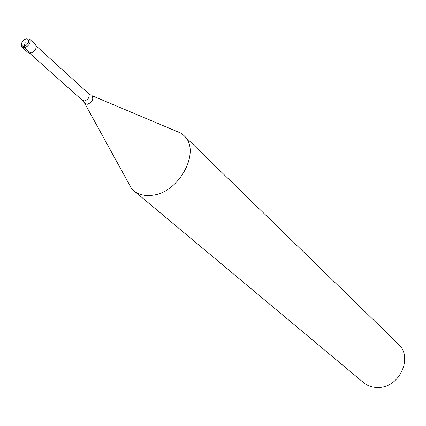<?xml version="1.0" encoding="UTF-8"?>
<svg xmlns="http://www.w3.org/2000/svg" width="426" height="426" viewBox="0 0 426 426"><rect width="100%" height="100%" fill="white"/><g stroke="black" fill="none" stroke-linecap="round" stroke-linejoin="round"><path stroke-width="0.64" d="M25.145 42.573L24.261 46.242L24.719 47.771L30.8 53.213L28.244 52.717L22.157 47.281L21.604 43.793M30.8 53.213C35.47 50.955 37.051 48.085 35.555 44.608L29.516 39.117C31.013 42.6 29.41 45.486 24.719 47.771L22.157 47.281L21.327 45.342C20.709 45.843 21.763 39.991 26.119 38.67L29.516 39.117M36.285 46.013L88.619 93.598C90.024 96.659 88.72 99.104 84.699 100.941L82.452 100.44L84.817 103.459L87.618 104.258C92.437 101.958 93.853 99.082 91.867 95.637L181.013 133.178L183.712 135.372C201.69 150.346 179.564 192.957 152.077 195.278C144.733 196.173 138.652 194.65 133.817 190.715L131.362 188.255L127.582 181.37M183.712 135.372L398.321 344.075C413.46 357.148 399.535 387.788 378.277 387.495C372.606 387.623 367.702 385.999 363.57 382.623L133.817 190.715M181.013 133.178L173.776 130.132M24.261 46.242L22.844 46.216L21.886 45.465L21.572 44.144L21.966 42.515L22.988 40.901L24.436 39.618L26.023 38.915L27.44 38.936L28.654 40.284L28.334 42.632L26.62 44.959L24.261 46.242M131.362 188.255L84.359 102.677M88.619 93.598L91.036 95.264M29.719 53.303L82.452 100.44"/></g></svg>
